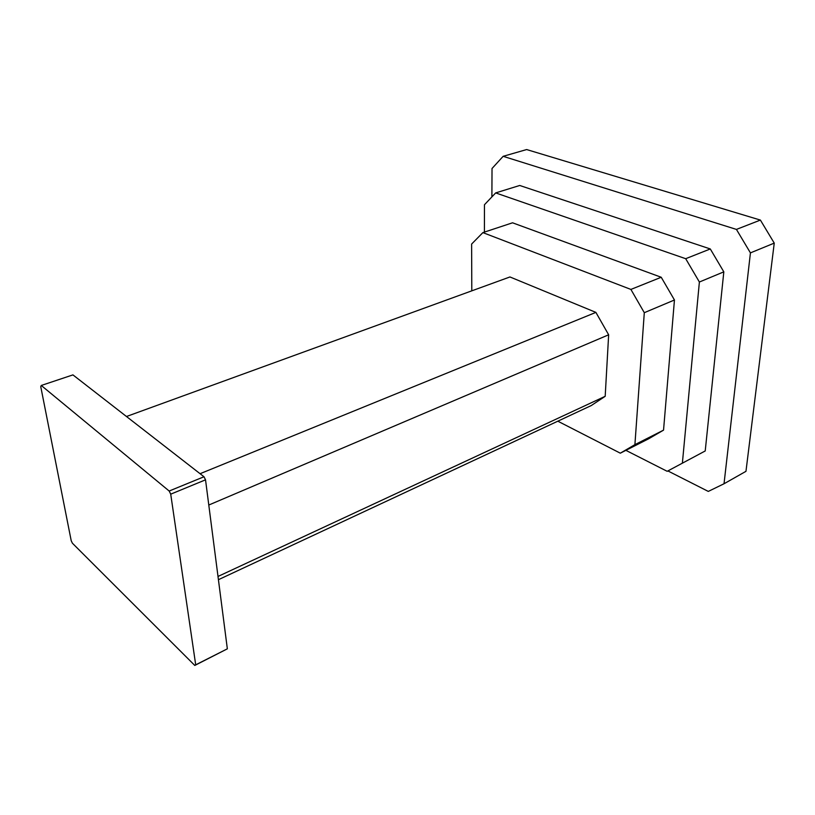 <?xml version="1.0" encoding="UTF-8"?>
<svg xmlns="http://www.w3.org/2000/svg" width="815" height="815" viewBox="0 0 815 815"><rect width="100%" height="100%" fill="white"/><g stroke="black" fill="none" stroke-linecap="round" stroke-linejoin="round"><path stroke-width="1.22" d="M169.174 491.027L170.722 494.165L205.533 479.831L203.995 476.755L169.174 491.027L41.27 385.464L72.932 374.89L203.995 476.755M170.722 494.165L195.702 664.836L194.795 665.448L72.403 543.208L71.211 540.712L40.75 386.616L41.27 385.464M194.795 665.448L227.344 648.832L205.533 479.831M227.344 648.832L195.702 664.836M218.42 579.699L591.232 405.575L605.188 396.304L218.002 576.45M208.783 505.035L608.652 334.792L605.188 396.304M126.468 416.506L509.946 276.957L595.897 312.389L608.652 334.792M595.897 312.389L200.072 473.709M491.893 196.894L492.026 168.491L503.15 156.317L526.643 149.553L760.395 220.081L736.424 229.412L750.432 252.884L724.026 483.764L708.296 491.414L667.882 470.927M503.15 156.317L736.424 229.412M484.416 232.102L484.456 204.738L495.673 192.911L519.726 185.474L710.293 248.962L723.822 271.853L705.22 450.96L667.169 471.304L625.889 450.349M495.673 192.911L685.69 258.701L699.382 282.021L682.369 463.215M471.804 290.843L471.62 244.062L482.877 232.611L512.543 222.801L661.22 277.253L674.453 299.991L663.542 430.137L648.73 438.745L620.307 453.181L557.806 421.182M482.877 232.611L630.902 289.427L644.298 312.695L634.905 444.654L620.307 453.181M750.432 252.884L774.25 243.114L745.97 471.325L724.026 483.764M699.382 282.021L723.822 271.853M663.542 430.137L634.905 444.654M644.298 312.695L674.453 299.991M661.22 277.253L630.902 289.427M710.293 248.962L685.69 258.701M774.25 243.114L760.395 220.081"/></g></svg>

